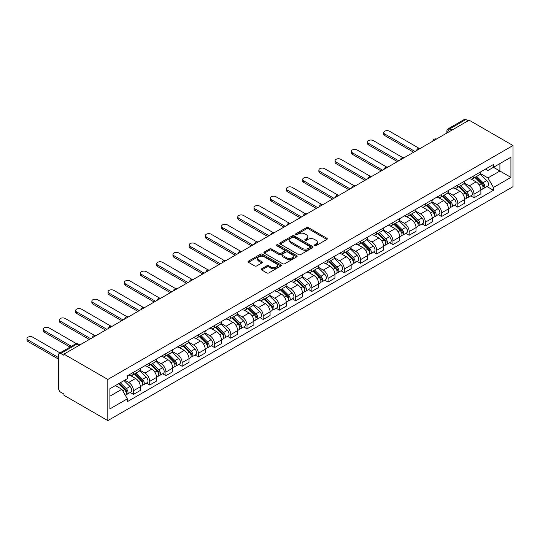 <?xml version="1.0" encoding="UTF-8"?>
<svg xmlns="http://www.w3.org/2000/svg" width="540" height="540" viewBox="0 0 540 540"><rect width="100%" height="100%" fill="white"/><g stroke="black" fill="none" stroke-linecap="round" stroke-linejoin="round"><path stroke-width="0.81" d="M314.597 245.693A1.013 0.581 0 0 0 316.028 245.693L326.869 239.436A1.445 0.83 0 0 0 327.287 238.849A1.445 0.83 0 0 0 326.869 238.255L308.502 227.657A1.445 0.83 0 0 0 306.464 227.657L295.623 233.915A1.013 0.581 0 0 0 295.326 234.326A1.013 0.581 0 0 0 295.623 234.738A1.013 0.581 0 0 0 297.047 234.738L298.451 233.928A4.617 2.666 0 0 1 304.978 233.928L306.511 234.812A4.617 2.666 0 0 1 307.861 236.696A4.617 2.666 0 0 1 306.511 238.579L305.107 239.389A1.013 0.581 0 0 0 304.81 239.807A1.013 0.581 0 0 0 305.107 240.219A1.013 0.581 0 0 0 306.538 240.219L307.942 239.409A4.617 2.666 0 0 1 314.469 239.409L316.001 240.293A4.617 2.666 0 0 1 317.351 242.177A4.617 2.666 0 0 1 316.001 244.06L314.597 244.87A1.013 0.581 0 0 0 314.3 245.282A1.013 0.581 0 0 0 314.597 245.693L314.597 244.87M261.671 268.772A1.445 0.83 0 0 0 261.245 269.359A1.445 0.83 0 0 0 261.671 269.953L266.821 272.923A1.445 0.83 0 0 0 268.859 272.923L280.901 265.97A1.445 0.83 0 0 0 281.327 265.383A1.445 0.83 0 0 0 280.901 264.796L262.535 254.192A1.445 0.83 0 0 0 260.496 254.192L248.454 261.144A1.445 0.83 0 0 0 248.036 261.731A1.445 0.83 0 0 0 248.454 262.319L254.678 265.916A1.445 0.83 0 0 0 256.723 265.916L261.873 262.94A1.445 0.83 0 0 0 262.298 262.352A1.445 0.83 0 0 0 261.873 261.758L258.788 259.983A3.861 2.228 0 0 1 257.654 258.404A3.861 2.228 0 0 1 260.037 256.345A3.861 2.228 0 0 1 264.249 256.831L276.338 263.81A3.861 2.228 0 0 1 277.466 265.383A3.861 2.228 0 0 1 275.083 267.442A3.861 2.228 0 0 1 270.877 266.963L268.859 265.795A1.445 0.83 0 0 0 266.821 265.795L261.671 268.772L261.671 269.953M107.818 379.445L63.956 354.119L469.132 120.191L513 145.517L107.818 379.445L107.818 420.613L513 186.685L513 145.517M298.553 254.603A1.445 0.83 0 0 0 300.591 254.603L312.633 247.651A1.445 0.83 0 0 0 313.058 247.064A1.445 0.83 0 0 0 312.633 246.476L294.266 235.872A1.445 0.83 0 0 0 292.228 235.872L280.186 242.825A1.445 0.83 0 0 0 279.767 243.412A1.445 0.83 0 0 0 280.186 243.999L298.553 254.603M277.074 245.916A1.013 0.581 0 0 1 278.093 246.058L278.093 244.856L296.771 255.636A1.445 0.83 0 0 1 297.189 256.223A1.445 0.83 0 0 1 296.771 256.81L284.728 263.763A1.445 0.83 0 0 1 282.69 263.763L264.323 253.159L269.474 250.209L269.474 249.007L264.323 251.984A1.445 0.83 0 0 0 263.898 252.572A1.445 0.83 0 0 0 264.323 253.159L264.323 251.984M269.474 250.209A1.445 0.83 0 0 1 271.512 250.209L271.512 249.007A1.445 0.83 0 0 0 269.474 249.007M271.512 249.007L278.964 253.307A1.445 0.83 0 0 0 281.003 253.307L284.425 251.336A1.445 0.83 0 0 0 284.843 250.749A1.445 0.83 0 0 0 284.425 250.155L276.669 245.68A1.013 0.581 0 0 1 276.372 245.268A1.013 0.581 0 0 1 276.993 244.728A1.013 0.581 0 0 1 278.093 244.856M63.956 354.119L63.956 355.32L60.73 353.457A2.943 1.694 -120 0 0 59.265 353.315A2.943 1.694 -120 0 0 58.658 354.659L58.658 388.625A2.943 1.694 -120 0 0 60.73 392.229L63.956 394.092L63.956 395.287L107.818 420.613M451.987 130.093L449.8 128.831A2.943 1.694 60 0 0 448.328 128.689L464.44 119.387A2.943 1.694 60 0 1 465.912 119.529L449.8 128.831A2.943 1.694 120 0 0 447.721 132.435L447.721 132.556M468.092 120.791L465.912 119.529M474.019 175.703A6.764 3.902 60 0 1 472.621 178.74L479.48 174.778A6.764 3.902 -120 0 0 480.884 171.74M464.285 182.986L469.24 185.848A6.764 3.902 60 0 1 474.019 194.13L480.884 190.168A6.764 3.902 -120 0 0 476.098 181.886L471.19 179.05M480.884 190.168L480.884 193.826L474.019 197.788L470.732 195.892M472.621 178.74A6.764 3.902 60 0 1 469.294 178.436M474.019 194.13L474.019 197.788M457.805 185.065A6.764 3.902 60 0 1 456.401 188.102L463.266 184.14A6.764 3.902 -120 0 0 464.663 181.103M454.518 205.254L457.805 207.151L464.663 203.189L464.663 199.53A6.764 3.902 -120 0 0 459.884 191.248L454.97 188.413M456.401 188.102A6.764 3.902 60 0 1 453.074 187.799M448.072 192.348L453.026 195.21A6.764 3.902 60 0 1 457.805 203.492L457.805 207.151M441.592 194.427A6.764 3.902 60 0 1 440.188 197.465L447.053 193.502A6.764 3.902 -120 0 0 448.45 190.465M438.298 214.61L441.592 216.513L448.45 212.551L448.45 208.892A6.764 3.902 -120 0 0 443.671 200.61L438.757 197.775M440.188 197.465A6.764 3.902 60 0 1 436.86 197.161M431.851 201.71L436.806 204.572A6.764 3.902 60 0 1 441.592 212.848L441.592 216.513M425.371 203.789A6.764 3.902 60 0 1 423.974 206.827L430.832 202.865A6.764 3.902 -120 0 0 432.236 199.827M422.084 223.972L425.371 225.875L432.236 221.913L432.236 218.255A6.764 3.902 -120 0 0 427.451 209.972L422.543 207.137M423.974 206.827A6.764 3.902 60 0 1 420.647 206.516M415.638 211.073L420.593 213.935A6.764 3.902 60 0 1 425.371 222.21L425.371 225.875M409.158 213.151A6.764 3.902 60 0 1 407.761 216.189L414.619 212.227A6.764 3.902 -120 0 0 416.016 209.189M405.871 233.334L409.158 235.238L416.016 231.275L416.016 227.617A6.764 3.902 -120 0 0 411.237 219.335L406.33 216.5M407.761 216.189A6.764 3.902 60 0 1 404.426 215.879M399.425 220.435L404.379 223.29A6.764 3.902 60 0 1 409.158 231.572L409.158 235.238M392.945 222.514A6.764 3.902 60 0 1 391.541 225.551L398.405 221.589A6.764 3.902 -120 0 0 399.803 218.552M389.651 242.696L392.945 244.6L399.803 240.638L399.803 236.979A6.764 3.902 -120 0 0 395.024 228.697L390.11 225.862M391.541 225.551A6.764 3.902 60 0 1 388.213 225.241M383.204 229.797L388.159 232.652A6.764 3.902 60 0 1 392.945 240.935L392.945 244.6M376.724 231.876A6.764 3.902 60 0 1 375.327 234.913L382.185 230.951A6.764 3.902 -120 0 0 383.589 227.914M373.437 252.059L376.724 253.962L383.589 250L383.589 246.341A6.764 3.902 -120 0 0 378.803 238.059L373.896 235.224M375.327 234.913A6.764 3.902 60 0 1 371.999 234.603M366.991 239.159L371.945 242.015A6.764 3.902 60 0 1 376.724 250.297L376.724 253.962M360.511 241.238A6.764 3.902 60 0 1 359.113 244.269L365.971 240.314A6.764 3.902 -120 0 0 367.369 237.276M357.224 261.421L360.511 263.324L367.376 259.362L367.376 255.697A6.764 3.902 -120 0 0 362.59 247.421L357.683 244.586M359.113 244.269A6.764 3.902 60 0 1 355.786 243.965M350.777 248.522L355.732 251.377A6.764 3.902 60 0 1 360.511 259.659L360.511 263.324M344.297 250.601A6.764 3.902 60 0 1 342.893 253.631L349.758 249.676A6.764 3.902 -120 0 0 351.155 246.638M341.01 270.783L344.297 272.687L351.155 268.724L351.155 265.059A6.764 3.902 -120 0 0 346.376 256.777L341.462 253.942M342.893 253.631A6.764 3.902 60 0 1 339.566 253.328M334.557 257.877L339.518 260.739A6.764 3.902 60 0 1 344.297 269.021L344.297 272.687M328.084 259.963A6.764 3.902 60 0 1 326.68 262.994L333.538 259.038A6.764 3.902 -120 0 0 334.942 256M324.79 280.145L328.084 282.049L334.942 278.087L334.942 274.421A6.764 3.902 -120 0 0 330.163 266.139L325.249 263.304M326.68 262.994A6.764 3.902 60 0 1 323.352 262.69M318.344 267.239L323.298 270.101A6.764 3.902 60 0 1 328.084 278.384L328.084 282.049M311.863 269.325A6.764 3.902 60 0 1 310.466 272.356L317.324 268.4A6.764 3.902 -120 0 0 318.728 265.363M308.576 289.507L311.863 291.404L318.728 287.449L318.728 283.784A6.764 3.902 -120 0 0 313.943 275.501L309.035 272.666M310.466 272.356A6.764 3.902 60 0 1 307.139 272.052M302.13 276.601L307.084 279.464A6.764 3.902 60 0 1 311.863 287.746L311.863 291.404M295.65 278.687A6.764 3.902 60 0 1 294.253 281.718L301.111 277.763A6.764 3.902 -120 0 0 302.508 274.725M292.363 298.87L295.65 300.767L302.508 296.811L302.508 293.146A6.764 3.902 -120 0 0 297.729 284.863L292.822 282.029M294.253 281.718A6.764 3.902 60 0 1 290.918 281.414M285.916 285.964L290.871 288.826A6.764 3.902 60 0 1 295.65 297.108L295.65 300.767M279.437 288.05A6.764 3.902 60 0 1 278.033 291.08L284.897 287.118A6.764 3.902 -120 0 0 286.295 284.087M276.143 308.232L279.437 310.129L286.295 306.173L286.295 302.508A6.764 3.902 -120 0 0 281.516 294.226L276.601 291.391M278.033 291.08A6.764 3.902 60 0 1 274.705 290.776M269.696 295.326L274.651 298.188A6.764 3.902 60 0 1 279.437 306.47L279.437 310.129M263.216 297.412A6.764 3.902 60 0 1 261.819 300.443L268.677 296.48A6.764 3.902 -120 0 0 270.081 293.45M259.929 317.594L263.216 319.491L270.081 315.536L270.081 311.87A6.764 3.902 -120 0 0 265.295 303.588L260.388 300.753M261.819 300.443A6.764 3.902 60 0 1 258.491 300.139M253.483 304.688L258.437 307.55A6.764 3.902 60 0 1 263.216 315.832L263.216 319.491M247.003 306.767A6.764 3.902 60 0 1 245.606 309.805L252.464 305.843A6.764 3.902 -120 0 0 253.861 302.812M243.716 326.957L247.003 328.853L253.861 324.891L253.861 321.233A6.764 3.902 -120 0 0 249.082 312.95L244.175 310.115M245.606 309.805A6.764 3.902 60 0 1 242.271 309.501M237.269 314.05L242.224 316.913A6.764 3.902 60 0 1 247.003 325.195L247.003 328.853M230.789 316.13A6.764 3.902 60 0 1 229.385 319.167L236.25 315.205A6.764 3.902 -120 0 0 237.647 312.174M227.495 336.319L230.789 338.216L237.647 334.253L237.647 330.595A6.764 3.902 -120 0 0 232.868 322.312L227.954 319.478M229.385 319.167A6.764 3.902 60 0 1 226.058 318.863M221.049 323.413L226.004 326.275A6.764 3.902 60 0 1 230.789 334.557L230.789 338.216M214.569 325.492A6.764 3.902 60 0 1 213.172 328.529L220.03 324.567A6.764 3.902 -120 0 0 221.434 321.536M211.282 345.681L214.576 347.578L221.434 343.615L221.434 339.957A6.764 3.902 -120 0 0 216.648 331.675L211.741 328.84M213.172 328.529A6.764 3.902 60 0 1 209.844 328.226M204.835 332.775L209.79 335.637A6.764 3.902 60 0 1 214.576 343.919L214.576 347.578M198.356 334.854A6.764 3.902 60 0 1 196.958 337.892L203.816 333.929A6.764 3.902 -120 0 0 205.22 330.899M195.068 355.043L198.356 356.94L205.22 352.978L205.22 349.319A6.764 3.902 -120 0 0 200.435 341.037L195.527 338.202M196.958 337.892A6.764 3.902 60 0 1 193.631 337.588M188.622 342.137L193.576 344.999A6.764 3.902 60 0 1 198.356 353.281L198.356 356.94M182.142 344.216A6.764 3.902 60 0 1 180.738 347.254L187.603 343.291A6.764 3.902 -120 0 0 189 340.254M178.855 364.406L182.142 366.302L189 362.34L189 358.682A6.764 3.902 -120 0 0 184.221 350.399L179.307 347.564M180.738 347.254A6.764 3.902 60 0 1 177.41 346.95M172.402 351.5L177.363 354.362A6.764 3.902 60 0 1 182.142 362.644L182.142 366.302M165.929 353.579A6.764 3.902 60 0 1 164.525 356.616L171.389 352.654A6.764 3.902 -120 0 0 172.787 349.616M162.635 373.768L165.929 375.664L172.787 371.702L172.787 368.044A6.764 3.902 -120 0 0 168.008 359.762L163.094 356.927M164.525 356.616A6.764 3.902 60 0 1 161.197 356.312M156.188 360.862L161.143 363.724A6.764 3.902 60 0 1 165.929 372.006L165.929 375.664M149.708 362.941A6.764 3.902 60 0 1 148.311 365.978L155.169 362.016A6.764 3.902 -120 0 0 156.573 358.979M146.421 383.13L149.708 385.027L156.573 381.065L156.573 377.406A6.764 3.902 -120 0 0 151.787 369.124L146.88 366.289M148.311 365.978A6.764 3.902 60 0 1 144.983 365.675M139.975 370.224L144.929 373.086A6.764 3.902 60 0 1 149.708 381.368L149.708 385.027M133.495 372.303A6.764 3.902 60 0 1 132.097 375.34L138.956 371.378A6.764 3.902 -120 0 0 140.353 368.341M130.208 392.492L133.495 394.389L140.353 390.427L140.353 386.768A6.764 3.902 -120 0 0 135.574 378.486L130.667 375.651M132.097 375.34A6.764 3.902 60 0 1 128.763 375.037M124.76 380.167L128.716 382.448A6.764 3.902 60 0 1 133.495 390.731L133.495 394.389M485.507 169.074L487.951 170.485L510.921 157.221L499.905 163.58L499.905 171.025L487.951 177.923L480.499 173.624M109.897 396.191L121.851 389.286L127.359 398.831L109.897 408.908L109.897 388.746L127.359 378.668L127.359 375.847L493.459 164.484L493.459 167.299L510.921 177.383L493.459 187.468L487.951 177.923M510.921 157.221L510.921 177.383M127.359 398.831L127.359 401.652L493.459 190.289L493.459 187.468M121.851 389.286L115.412 385.567M486.945 186.529L493.459 190.289M315.002 245.835L316.001 245.261A4.617 2.666 0 0 0 317.351 243.378L317.351 242.177M307.861 236.696L307.861 237.897A4.617 2.666 0 0 1 306.511 239.78L305.512 240.361M326.849 239.45L308.502 228.852A1.445 0.83 0 0 0 306.464 228.852L296.021 234.88M312.633 246.476L312.633 247.651L294.266 237.074A1.445 0.83 0 0 0 292.228 237.074L280.206 244.013L280.186 242.825M310.082 247.475A1.013 0.581 0 0 0 310.379 247.064A1.013 0.581 0 0 0 310.082 246.652L293.963 237.344A1.013 0.581 0 0 0 292.531 237.344L291.053 238.201A4.617 2.666 0 0 0 289.703 240.084A4.617 2.666 0 0 0 291.053 241.967L302.076 248.333A4.617 2.666 0 0 0 308.603 248.333L310.082 247.475L310.082 248.677A1.013 0.581 0 0 0 310.379 248.265L310.379 247.064M289.703 240.084L289.703 241.286A4.617 2.666 0 0 0 291.053 243.169L291.053 241.967M310.082 248.677L308.603 249.534A4.617 2.666 0 0 1 302.076 249.534L291.053 243.169M271.512 250.209L278.964 254.509A1.445 0.83 0 0 0 281.003 254.509L284.425 252.538A1.445 0.83 0 0 0 284.843 251.944L284.843 250.749M278.093 246.058L296.75 256.824M286.693 257.769A3.861 2.228 0 0 0 290.898 258.255A3.861 2.228 0 0 0 293.281 256.196A3.861 2.228 0 0 0 292.154 254.617L287.894 252.16A1.445 0.83 0 0 0 285.849 252.16L282.434 254.131A1.445 0.83 0 0 0 282.008 254.725A1.445 0.83 0 0 0 282.434 255.312L286.693 257.769L286.693 258.971A3.861 2.228 0 0 0 290.898 259.457A3.861 2.228 0 0 0 293.281 257.398L293.281 256.196M282.008 254.725L282.008 255.919A1.445 0.83 0 0 0 282.434 256.514L282.434 255.312M286.693 258.971L282.434 256.514M277.466 265.383L277.466 266.584A3.861 2.228 0 0 1 275.083 268.643A3.861 2.228 0 0 1 270.877 268.157L268.859 266.996A1.445 0.83 0 0 0 266.821 266.996L261.691 269.959M257.654 258.404L257.654 259.605A3.861 2.228 0 0 0 258.788 261.178L258.788 259.983M261.873 261.758L261.873 262.94L258.788 261.178M280.881 265.984L262.535 255.393A1.445 0.83 0 0 0 260.496 255.393L248.474 262.332M474.896 177.424L481.282 183.728A3.672 2.12 60 0 1 482.254 189.236L480.877 190.033M476.165 178.686L478.872 180.245M418.993 148.257L389.515 131.233A3.382 1.951 -0 0 0 385.83 130.808A3.382 1.951 -0 0 0 383.744 132.617A3.382 1.951 -0 0 0 384.73 133.994L414.976 151.457M475.605 177.019L482.598 183.917A1.762 1.019 60 0 1 483.064 186.563A1.762 1.019 60 0 1 482.902 186.624M476.658 176.404L483.05 182.709A3.672 2.12 60 0 1 484.015 188.217A3.672 2.12 60 0 1 482.909 188.339M480.236 174.083L486.79 180.549A3.672 2.12 60 0 1 487.762 186.057L484.015 188.217M413.627 152.239L384.73 135.554A3.382 1.951 180 0 1 383.744 134.177L383.744 132.617M458.676 186.786L465.068 193.091A3.672 2.12 60 0 1 466.034 198.599L464.663 199.395M459.952 188.048L462.659 189.607M402.779 157.613L373.295 140.596A3.382 1.951 -0 0 0 369.61 140.171A3.382 1.951 -0 0 0 367.524 141.98A3.382 1.951 -0 0 0 368.516 143.357L398.763 160.819M459.385 186.381L466.385 193.279A1.762 1.019 60 0 1 466.844 195.925A1.762 1.019 60 0 1 466.688 195.986M460.445 185.767L466.83 192.071A3.672 2.12 60 0 1 467.802 197.579A3.672 2.12 60 0 1 466.695 197.701M464.022 183.445L470.576 189.911A3.672 2.12 60 0 1 471.542 195.419L467.802 197.579M397.413 161.602L368.516 144.916A3.382 1.951 180 0 1 367.524 143.539L367.524 141.98M442.463 196.148L448.848 202.453A3.672 2.12 60 0 1 449.82 207.961L448.45 208.751M443.738 197.404L446.445 198.97M386.559 166.975L357.082 149.958A3.382 1.951 -0 0 0 353.396 149.533A3.382 1.951 -0 0 0 351.311 151.342A3.382 1.951 -0 0 0 352.303 152.719L382.55 170.181M443.171 195.743L450.164 202.642A1.762 1.019 60 0 1 450.63 205.288A1.762 1.019 60 0 1 450.468 205.349M444.231 195.129L450.617 201.434A3.672 2.12 60 0 1 451.589 206.941A3.672 2.12 60 0 1 450.475 207.063M447.802 192.807L454.356 199.274A3.672 2.12 60 0 1 455.328 204.782L451.589 206.941M381.2 170.964L352.303 154.278A3.382 1.951 180 0 1 351.311 152.901L351.311 151.342M426.249 205.511L432.635 211.815A3.672 2.12 60 0 1 433.607 217.323L432.236 218.113M427.518 206.766L430.232 208.332M370.346 176.337L340.868 159.32A3.382 1.951 -0 0 0 337.183 158.895A3.382 1.951 -0 0 0 335.097 160.697A3.382 1.951 -0 0 0 336.082 162.081L366.329 179.543M426.958 205.106L433.951 212.004A1.762 1.019 60 0 1 434.417 214.65A1.762 1.019 60 0 1 434.255 214.711M428.011 204.491L434.403 210.796A3.672 2.12 60 0 1 435.368 216.304A3.672 2.12 60 0 1 434.261 216.425M431.588 202.169L438.143 208.636A3.672 2.12 60 0 1 439.115 214.144L435.368 216.304M364.979 180.326L336.082 163.64A3.382 1.951 180 0 1 335.097 162.263L335.097 160.697M410.029 214.873L416.421 221.177A3.672 2.12 60 0 1 417.386 226.685L416.016 227.475M411.305 216.128L414.011 217.694M354.132 185.699L324.648 168.683A3.382 1.951 -0 0 0 320.969 168.257A3.382 1.951 -0 0 0 318.877 170.06A3.382 1.951 -0 0 0 319.869 171.443L350.116 188.906M410.738 214.468L417.737 221.366A1.762 1.019 60 0 1 418.203 224.012A1.762 1.019 60 0 1 418.041 224.073M411.797 213.853L418.19 220.158A3.672 2.12 60 0 1 419.155 225.666A3.672 2.12 60 0 1 418.048 225.781M415.375 211.532L421.929 217.998A3.672 2.12 60 0 1 422.901 223.506L419.155 225.666M348.766 189.689L319.869 173.003A3.382 1.951 180 0 1 318.877 171.626L318.877 170.06M393.815 224.235L400.201 230.54A3.672 2.12 60 0 1 401.173 236.048L399.803 236.837M395.091 225.491L397.798 227.056M337.912 195.062L308.435 178.045A3.382 1.951 -0 0 0 304.749 177.62A3.382 1.951 -0 0 0 302.663 179.422A3.382 1.951 -0 0 0 303.656 180.806L333.902 198.268M394.524 223.83L401.517 230.728A1.762 1.019 60 0 1 401.983 233.375A1.762 1.019 60 0 1 401.821 233.435M395.584 223.216L401.969 229.52A3.672 2.12 60 0 1 402.941 235.028A3.672 2.12 60 0 1 401.827 235.143M399.155 220.887L405.715 227.36A3.672 2.12 60 0 1 406.681 232.868L402.941 235.028M332.552 199.051L303.656 182.365A3.382 1.951 180 0 1 302.663 180.988L302.663 179.422M377.602 233.597L383.987 239.902A3.672 2.12 60 0 1 384.959 245.41L383.589 246.2M378.871 234.853L381.584 236.419M321.698 204.424L292.221 187.407A3.382 1.951 -0 0 0 288.536 186.982A3.382 1.951 -0 0 0 286.45 188.784A3.382 1.951 -0 0 0 287.435 190.168L317.689 207.63M378.311 233.185L385.304 240.091A1.762 1.019 60 0 1 385.769 242.737A1.762 1.019 60 0 1 385.607 242.798M379.37 232.578L385.756 238.882A3.672 2.12 60 0 1 386.728 244.391A3.672 2.12 60 0 1 385.614 244.505M382.941 230.249L389.495 236.722A3.672 2.12 60 0 1 390.467 242.231L386.728 244.391M316.332 208.413L287.435 191.727A3.382 1.951 180 0 1 286.45 190.343L286.45 188.784M361.382 242.96L367.774 249.264A3.672 2.12 60 0 1 368.739 254.772L367.369 255.562M362.657 244.215L365.364 245.781M305.485 213.786L276.007 196.769A3.382 1.951 -0 0 0 272.322 196.344A3.382 1.951 -0 0 0 270.229 198.146A3.382 1.951 -0 0 0 271.222 199.53L301.469 216.992M362.09 242.548L369.09 249.453A1.762 1.019 60 0 1 369.556 252.099A1.762 1.019 60 0 1 369.394 252.16M363.15 241.94L369.542 248.245A3.672 2.12 60 0 1 370.507 253.753A3.672 2.12 60 0 1 369.401 253.868M366.728 239.612L373.282 246.078A3.672 2.12 60 0 1 374.254 251.593L370.507 253.753M300.119 217.775L271.222 201.089A3.382 1.951 180 0 1 270.229 199.706L270.229 198.146M345.168 252.322L351.56 258.626A3.672 2.12 60 0 1 352.526 264.134L351.155 264.924M346.444 253.577L349.151 255.143M289.265 223.148L259.787 206.132A3.382 1.951 -0 0 0 256.102 205.706A3.382 1.951 -0 0 0 254.016 207.509A3.382 1.951 -0 0 0 255.008 208.892L285.255 226.355M345.877 251.91L352.87 258.815A1.762 1.019 60 0 1 353.336 261.461A1.762 1.019 60 0 1 353.18 261.522M346.937 251.303L353.322 257.607A3.672 2.12 60 0 1 354.294 263.115A3.672 2.12 60 0 1 353.187 263.23M350.514 248.974L357.068 255.44A3.672 2.12 60 0 1 358.034 260.955L354.294 263.115M283.905 227.131L255.008 210.451A3.382 1.951 180 0 1 254.016 209.068L254.016 207.509M328.954 261.684L335.34 267.988A3.672 2.12 60 0 1 336.312 273.497L334.942 274.286M330.23 262.94L332.937 264.506M273.051 232.511L243.574 215.494A3.382 1.951 -0 0 0 239.888 215.069A3.382 1.951 -0 0 0 237.803 216.871A3.382 1.951 -0 0 0 238.795 218.255L269.041 235.717M329.663 261.272L336.656 268.178A1.762 1.019 60 0 1 337.122 270.824A1.762 1.019 60 0 1 336.96 270.884M330.723 260.665L337.109 266.963A3.672 2.12 60 0 1 338.081 272.477A3.672 2.12 60 0 1 336.967 272.592M334.294 258.336L340.848 264.803A3.672 2.12 60 0 1 341.82 270.317L338.081 272.477M267.692 236.493L238.795 219.814A3.382 1.951 180 0 1 237.803 218.43L237.803 216.871M312.741 271.046L319.127 277.351A3.672 2.12 60 0 1 320.099 282.859L318.722 283.649M314.01 272.302L316.717 273.868M256.838 241.873L227.36 224.856A3.382 1.951 -0 0 0 223.675 224.431A3.382 1.951 -0 0 0 221.589 226.233A3.382 1.951 -0 0 0 222.575 227.617L252.821 245.079M313.45 270.635L320.443 277.54A1.762 1.019 60 0 1 320.909 280.186A1.762 1.019 60 0 1 320.747 280.247M314.503 270.027L320.895 276.325A3.672 2.12 60 0 1 321.86 281.84A3.672 2.12 60 0 1 320.753 281.954M318.08 267.698L324.635 274.165A3.672 2.12 60 0 1 325.607 279.68L321.86 281.84M251.471 245.855L222.575 229.176A3.382 1.951 180 0 1 221.589 227.792L221.589 226.233M296.521 280.409L302.913 286.713A3.672 2.12 60 0 1 303.878 292.221L302.508 293.011M297.797 281.664L300.503 283.23M240.624 251.235L211.14 234.218A3.382 1.951 -0 0 0 207.454 233.793A3.382 1.951 -0 0 0 205.369 235.595A3.382 1.951 -0 0 0 206.361 236.979L236.608 254.441M297.23 279.997L304.229 286.902A1.762 1.019 60 0 1 304.695 289.541A1.762 1.019 60 0 1 304.533 289.609M298.289 279.389L304.675 285.687A3.672 2.12 60 0 1 305.647 291.202A3.672 2.12 60 0 1 304.54 291.317M301.867 277.06L308.421 283.527A3.672 2.12 60 0 1 309.386 289.042L305.647 291.202M235.258 255.218L206.361 238.538A3.382 1.951 180 0 1 205.369 237.154L205.369 235.595M280.307 289.771L286.693 296.069A3.672 2.12 60 0 1 287.665 301.583L286.295 302.373M281.583 291.026L284.29 292.592M224.404 260.597L194.927 243.581A3.382 1.951 -0 0 0 191.241 243.155A3.382 1.951 -0 0 0 189.155 244.958A3.382 1.951 -0 0 0 190.148 246.341L220.394 263.803M281.016 289.359L288.009 296.264A1.762 1.019 60 0 1 288.475 298.904A1.762 1.019 60 0 1 288.313 298.971M282.076 288.752L288.461 295.049A3.672 2.12 60 0 1 289.433 300.564A3.672 2.12 60 0 1 288.32 300.679M285.647 286.423L292.207 292.889A3.672 2.12 60 0 1 293.173 298.404L289.433 300.564M219.044 264.58L190.148 247.901A3.382 1.951 180 0 1 189.155 246.517L189.155 244.958M264.094 299.133L270.479 305.431A3.672 2.12 60 0 1 271.451 310.946L270.081 311.735M265.363 300.389L268.076 301.954M208.19 269.959L178.713 252.943A3.382 1.951 -0 0 0 175.028 252.518A3.382 1.951 -0 0 0 172.942 254.32A3.382 1.951 -0 0 0 173.927 255.697L204.181 273.166M264.803 298.721L271.796 305.627A1.762 1.019 60 0 1 272.261 308.266A1.762 1.019 60 0 1 272.099 308.333M265.856 298.114L272.248 304.412A3.672 2.12 60 0 1 273.213 309.926A3.672 2.12 60 0 1 272.106 310.041M269.433 295.785L275.987 302.252A3.672 2.12 60 0 1 276.959 307.76L273.213 309.926M202.824 273.942L173.927 257.263A3.382 1.951 180 0 1 172.942 255.879L172.942 254.32M247.874 308.495L254.266 314.793A3.672 2.12 60 0 1 255.231 320.308L253.861 321.098M249.149 309.751L251.856 311.317M191.977 279.322L162.493 262.298A3.382 1.951 -0 0 0 158.814 261.88A3.382 1.951 -0 0 0 156.722 263.682A3.382 1.951 -0 0 0 157.714 265.059L187.96 282.528M248.582 308.084L255.582 314.989A1.762 1.019 60 0 1 256.048 317.628A1.762 1.019 60 0 1 255.886 317.696M249.642 307.476L256.034 313.774A3.672 2.12 60 0 1 257 319.282A3.672 2.12 60 0 1 255.893 319.403M253.22 305.147L259.774 311.614A3.672 2.12 60 0 1 260.746 317.122L257 319.282M186.611 283.304L157.714 266.625A3.382 1.951 180 0 1 156.722 265.241L156.722 263.682M231.66 317.858L238.046 324.155A3.672 2.12 60 0 1 239.018 329.67L237.647 330.46M232.936 319.113L235.643 320.672M175.757 288.684L146.279 271.661A3.382 1.951 -0 0 0 142.594 271.242A3.382 1.951 -0 0 0 140.508 273.044A3.382 1.951 -0 0 0 141.5 274.421L171.747 291.89M232.369 317.446L239.362 324.344A1.762 1.019 60 0 1 239.828 326.99A1.762 1.019 60 0 1 239.666 327.058M233.429 316.838L239.814 323.136A3.672 2.12 60 0 1 240.786 328.644A3.672 2.12 60 0 1 239.672 328.766M236.999 314.51L243.56 320.976A3.672 2.12 60 0 1 244.526 326.484L240.786 328.644M170.397 292.666L141.5 275.987A3.382 1.951 180 0 1 140.508 274.603L140.508 273.044M215.447 327.22L221.832 333.518A3.672 2.12 60 0 1 222.804 339.032L221.434 339.822M216.722 328.475L219.429 330.035M159.543 298.046L130.066 281.023A3.382 1.951 -0 0 0 126.38 280.604A3.382 1.951 -0 0 0 124.294 282.406A3.382 1.951 -0 0 0 125.28 283.784L155.534 301.253M216.155 326.808L223.148 333.707A1.762 1.019 60 0 1 223.614 336.353A1.762 1.019 60 0 1 223.452 336.42M217.215 326.194L223.601 332.498A3.672 2.12 60 0 1 224.573 338.006A3.672 2.12 60 0 1 223.459 338.128M220.786 323.872L227.34 330.338A3.672 2.12 60 0 1 228.312 335.846L224.573 338.006M154.177 302.029L125.28 285.35A3.382 1.951 180 0 1 124.294 283.966L124.294 282.406M199.226 336.582L205.619 342.88A3.672 2.12 60 0 1 206.584 348.388L205.214 349.184M200.502 337.838L203.209 339.397M143.33 307.409L113.852 290.385A3.382 1.951 -0 0 0 110.167 289.966A3.382 1.951 -0 0 0 108.074 291.769A3.382 1.951 -0 0 0 109.067 293.146L139.313 310.608M199.935 336.17L206.935 343.069A1.762 1.019 60 0 1 207.4 345.715A1.762 1.019 60 0 1 207.238 345.782M200.995 335.556L207.387 341.861A3.672 2.12 60 0 1 208.352 347.369A3.672 2.12 60 0 1 207.245 347.49M204.572 333.234L211.126 339.701A3.672 2.12 60 0 1 212.099 345.209L208.352 347.369M137.963 311.391L109.067 294.705A3.382 1.951 180 0 1 108.074 293.328L108.074 291.769M183.013 345.944L189.405 352.242A3.672 2.12 60 0 1 190.37 357.75L189 358.546M184.288 347.2L186.995 348.759M127.116 316.771L97.632 299.747A3.382 1.951 -0 0 0 93.947 299.329A3.382 1.951 -0 0 0 91.861 301.131A3.382 1.951 -0 0 0 92.853 302.508L123.1 319.97M183.722 345.533L190.715 352.431A1.762 1.019 60 0 1 191.18 355.077A1.762 1.019 60 0 1 191.025 355.144M184.781 344.918L191.167 351.223A3.672 2.12 60 0 1 192.139 356.731A3.672 2.12 60 0 1 191.032 356.852M188.359 342.596L194.913 349.063A3.672 2.12 60 0 1 195.878 354.571L192.139 356.731M121.75 320.753L92.853 304.067A3.382 1.951 180 0 1 91.861 302.69L91.861 301.131M166.799 355.3L173.185 361.604A3.672 2.12 60 0 1 174.157 367.112L172.787 367.909M168.075 356.562L170.782 358.121M110.896 326.133L81.419 309.11A3.382 1.951 -0 0 0 77.733 308.691A3.382 1.951 -0 0 0 75.647 310.493A3.382 1.951 -0 0 0 76.64 311.87L106.886 329.332M167.508 354.895L174.501 361.793A1.762 1.019 60 0 1 174.967 364.439A1.762 1.019 60 0 1 174.805 364.507M168.568 354.281L174.953 360.585A3.672 2.12 60 0 1 175.925 366.093A3.672 2.12 60 0 1 174.812 366.214M172.139 351.959L178.693 358.425A3.672 2.12 60 0 1 179.665 363.933L175.925 366.093M105.536 330.115L76.64 313.43A3.382 1.951 180 0 1 75.647 312.053L75.647 310.493M150.586 364.662L156.971 370.967A3.672 2.12 60 0 1 157.943 376.475L156.566 377.271M151.855 365.924L154.568 367.483M94.682 335.495L65.205 318.472A3.382 1.951 -0 0 0 61.52 318.047A3.382 1.951 -0 0 0 59.434 319.856A3.382 1.951 -0 0 0 60.419 321.233L90.666 338.695M151.294 364.257L158.288 371.156A1.762 1.019 60 0 1 158.753 373.802A1.762 1.019 60 0 1 158.591 373.862M152.347 363.643L158.74 369.947A3.672 2.12 60 0 1 159.705 375.455A3.672 2.12 60 0 1 158.598 375.577M155.925 361.321L162.479 367.787A3.672 2.12 60 0 1 163.451 373.295L159.705 375.455M89.316 339.478L60.419 322.792A3.382 1.951 180 0 1 59.434 321.415L59.434 319.856M134.365 374.024L140.758 380.329A3.672 2.12 60 0 1 141.723 385.837L140.353 386.633M135.641 375.287L138.348 376.846M76.39 343.656L48.985 327.834A3.382 1.951 -0 0 0 45.306 327.409A3.382 1.951 -0 0 0 43.214 329.218A3.382 1.951 -0 0 0 44.206 330.595L71.408 346.302M135.074 373.619L142.074 380.518A1.762 1.019 60 0 1 142.54 383.164A1.762 1.019 60 0 1 142.378 383.225M136.134 373.005L142.519 379.31A3.672 2.12 60 0 1 143.492 384.818A3.672 2.12 60 0 1 142.385 384.939M139.712 370.683L146.266 377.15A3.672 2.12 60 0 1 147.231 382.658L143.492 384.818M70.058 347.078L44.206 332.154A3.382 1.951 180 0 1 43.214 330.777L43.214 329.218M118.53 383.764L124.538 389.691A3.672 2.12 60 0 1 125.51 395.199L125.327 395.307M119.428 384.649L122.135 386.208M59.974 352.904L32.771 337.196A3.382 1.951 -0 0 0 29.086 336.771A3.382 1.951 -0 0 0 27 338.58A3.382 1.951 -0 0 0 27.992 339.957L58.658 357.662M119.239 383.353L125.854 389.88A1.762 1.019 60 0 1 126.32 392.526A1.762 1.019 60 0 1 126.158 392.587M120.299 382.745L126.306 388.672A3.672 2.12 60 0 1 127.278 394.18A3.672 2.12 60 0 1 126.164 394.301M124.038 380.585L130.052 386.512A3.672 2.12 60 0 1 131.018 392.02L127.278 394.18M58.658 359.221L27.992 341.516A3.382 1.951 180 0 1 27 340.139L27 338.58M447.829 132.496L447.721 132.435A2.943 1.694 0 0 1 446.864 131.233L446.864 133.049M149.708 381.368L156.573 377.406M165.929 372.006L172.787 368.044M182.142 362.644L189 358.682M198.356 353.281L205.22 349.319M214.576 343.919L221.434 339.957M230.789 334.557L237.647 330.595M247.003 325.195L253.861 321.233M263.216 315.832L270.081 311.87M279.437 306.47L286.295 302.508M295.65 297.108L302.508 293.146M311.863 287.746L318.728 283.784M328.084 278.384L334.942 274.421M344.297 269.021L351.155 265.059M360.511 259.659L367.376 255.697M376.724 250.297L383.589 246.341M392.945 240.935L399.803 236.979M409.158 231.572L416.016 227.617M425.371 222.21L432.236 218.255M441.592 212.848L448.45 208.892M457.805 203.492L464.663 199.53M133.495 390.731L140.353 386.768M128.716 382.448L135.574 378.486M144.929 373.086L151.787 369.124M161.143 363.724L168.008 359.762M177.363 354.362L184.221 350.399M193.576 344.999L200.435 341.037M209.79 335.637L216.648 331.675M226.004 326.275L232.868 322.312M242.224 316.913L249.082 312.95M258.437 307.55L265.295 303.588M274.651 298.188L281.516 294.226M290.871 288.826L297.729 284.863M307.084 279.464L313.943 275.501M323.298 270.101L330.163 266.139M339.518 260.739L346.376 256.777M355.732 251.377L362.59 247.421M371.945 242.015L378.803 238.059M388.159 232.652L395.024 228.697M404.379 223.29L411.237 219.335M420.593 213.935L427.451 209.972M436.806 204.572L443.671 200.61M453.026 195.21L459.884 191.248M469.24 185.848L476.098 181.886M436.313 139.138A2.943 1.694 120 0 0 435.017 139.887M420.1 148.5A2.943 1.694 120 0 0 418.797 149.249M403.88 157.862A2.943 1.694 120 0 0 402.584 158.612M387.666 167.225A2.943 1.694 120 0 0 386.37 167.974M371.452 176.587A2.943 1.694 120 0 0 370.156 177.336M355.239 185.949A2.943 1.694 120 0 0 353.936 186.698M339.019 195.311A2.943 1.694 120 0 0 337.723 196.06M322.805 204.674A2.943 1.694 120 0 0 321.509 205.423M306.592 214.036A2.943 1.694 120 0 0 305.289 214.785M290.372 223.398A2.943 1.694 120 0 0 289.076 224.147M274.158 232.76A2.943 1.694 120 0 0 272.862 233.51M257.945 242.123A2.943 1.694 120 0 0 256.642 242.872M241.731 251.485A2.943 1.694 120 0 0 240.428 252.234M225.511 260.847A2.943 1.694 120 0 0 224.215 261.596M209.297 270.209A2.943 1.694 120 0 0 208.001 270.959M193.084 279.572A2.943 1.694 120 0 0 191.781 280.321M176.863 288.934A2.943 1.694 120 0 0 175.568 289.683M160.65 298.296A2.943 1.694 120 0 0 159.354 299.045M144.436 307.658A2.943 1.694 120 0 0 143.134 308.408M128.216 317.021A2.943 1.694 120 0 0 126.92 317.77M112.003 326.383A2.943 1.694 120 0 0 110.707 327.132M95.789 335.738A2.943 1.694 120 0 0 94.493 336.494M79.029 345.418L76.842 344.156L60.73 353.457M79.886 344.918L78.314 344.014A2.943 1.694 120 0 0 76.842 344.156A2.943 1.694 60 0 0 75.377 344.014L59.265 353.315M316.001 245.261L316.001 244.06M305.107 240.219L305.107 239.389M306.511 239.78L306.511 238.579M295.623 234.738L295.623 233.915M306.464 228.852L306.464 227.657M308.502 228.852L308.502 227.657M326.869 239.436L326.869 238.255M292.228 237.074L292.228 235.872M294.266 237.074L294.266 235.872M302.076 249.534L302.076 248.333M308.603 249.534L308.603 248.333M278.964 254.509L278.964 253.307M281.003 254.509L281.003 253.307M284.425 252.538L284.425 251.336M296.771 256.81L296.771 255.636M266.821 266.996L266.821 265.795M268.859 266.996L268.859 265.795M270.877 268.157L270.877 266.963M248.454 262.319L248.454 261.144M260.496 255.393L260.496 254.192M262.535 255.393L262.535 254.192M280.901 265.97L280.901 264.796M481.282 183.728L479.169 184.95M483.428 185.753L482.767 186.138M486.79 180.549L483.05 182.709M384.73 135.554L384.73 133.994M465.068 193.091L462.956 194.312M467.215 195.116L466.546 195.5M470.576 189.911L466.83 192.071M368.516 144.916L368.516 143.357M448.848 202.453L446.742 203.668M450.995 204.478L450.333 204.863M454.356 199.274L450.617 201.434M352.303 154.278L352.303 152.719M432.635 211.815L430.522 213.03M434.781 213.84L434.12 214.225M438.143 208.636L434.403 210.796M336.082 163.64L336.082 162.081M416.421 221.177L414.308 222.392M418.568 223.202L417.906 223.587M421.929 217.998L418.19 220.158M319.869 173.003L319.869 171.443M400.201 230.54L398.095 231.755M402.347 232.565L401.686 232.949M405.715 227.36L401.969 229.52M303.656 182.365L303.656 180.806M383.987 239.902L381.875 241.117M386.134 241.927L385.472 242.312M389.495 236.722L385.756 238.882M287.435 191.727L287.435 190.168M367.774 249.264L365.661 250.479M369.92 251.289L369.259 251.674M373.282 246.078L369.542 248.245M271.222 201.089L271.222 199.53M351.56 258.626L349.448 259.841M353.707 260.651L353.038 261.036M357.068 255.44L353.322 257.607M255.008 210.451L255.008 208.892M335.34 267.988L333.234 269.204M337.487 270.014L336.825 270.398M340.848 264.803L337.109 266.963M238.795 219.814L238.795 218.255M319.127 277.351L317.014 278.566M321.273 279.376L320.612 279.76M324.635 274.165L320.895 276.325M222.575 229.176L222.575 227.617M302.913 286.713L300.8 287.928M305.06 288.738L304.398 289.116M308.421 283.527L304.675 285.687M206.361 238.538L206.361 236.979M286.693 296.069L284.587 297.29M288.839 298.1L288.178 298.478M292.207 292.889L288.461 295.049M190.148 247.901L190.148 246.341M270.479 305.431L268.367 306.653M272.626 307.463L271.964 307.841M275.987 302.252L272.248 304.412M173.927 257.263L173.927 255.697M254.266 314.793L252.153 316.015M256.412 316.825L255.751 317.203M259.774 311.614L256.034 313.774M157.714 266.625L157.714 265.059M238.046 324.155L235.94 325.377M240.192 326.187L239.531 326.565M243.56 320.976L239.814 323.136M141.5 275.987L141.5 274.421M221.832 333.518L219.719 334.739M223.978 335.549L223.317 335.927M227.34 330.338L223.601 332.498M125.28 285.35L125.28 283.784M205.619 342.88L203.506 344.101M207.765 344.912L207.103 345.29M211.126 339.701L207.387 341.861M109.067 294.705L109.067 293.146M189.405 352.242L187.292 353.464M191.552 354.267L190.883 354.652M194.913 349.063L191.167 351.223M92.853 304.067L92.853 302.508M173.185 361.604L171.079 362.826M175.331 363.629L174.67 364.014M178.693 358.425L174.953 360.585M76.64 313.43L76.64 311.87M156.971 370.967L154.858 372.188M159.118 372.992L158.456 373.376M162.479 367.787L158.74 369.947M60.419 322.792L60.419 321.233M140.758 380.329L138.645 381.55M142.904 382.354L142.243 382.738M146.266 377.15L142.519 379.31M44.206 332.154L44.206 330.595M124.538 389.691L122.702 390.751M126.684 391.716L126.022 392.101M130.052 386.512L126.306 388.672M27.992 341.516L27.992 339.957M436.563 138.996A2.943 2.943 0 0 0 432.79 141.176M420.35 148.358A2.943 2.943 0 0 0 416.576 150.539M404.129 157.721A2.943 2.943 0 0 0 400.363 159.901M387.916 167.083A2.943 2.943 0 0 0 384.143 169.263M371.702 176.445A2.943 2.943 0 0 0 367.929 178.625M355.489 185.807A2.943 2.943 0 0 0 351.715 187.988M339.269 195.169A2.943 2.943 0 0 0 335.495 197.343M323.055 204.532A2.943 2.943 0 0 0 319.282 206.705M306.841 213.894A2.943 2.943 0 0 0 303.068 216.068M290.621 223.256A2.943 2.943 0 0 0 286.855 225.43M274.408 232.619A2.943 2.943 0 0 0 270.635 234.792M258.194 241.981A2.943 2.943 0 0 0 254.421 244.154M241.974 251.343A2.943 2.943 0 0 0 238.208 253.517M225.761 260.699A2.943 2.943 0 0 0 221.987 262.879M209.547 270.061A2.943 2.943 0 0 0 205.774 272.241M193.334 279.423A2.943 2.943 0 0 0 189.56 281.603M177.113 288.785A2.943 2.943 0 0 0 173.34 290.966M160.9 298.148A2.943 2.943 0 0 0 157.127 300.328M144.686 307.51A2.943 2.943 0 0 0 140.913 309.69M128.466 316.872A2.943 2.943 0 0 0 124.7 319.052M112.253 326.234A2.943 2.943 0 0 0 108.479 328.415M96.039 335.597A2.943 2.943 0 0 0 92.266 337.777M78.314 344.014A2.943 2.943 0 0 0 75.377 344.014M448.328 128.689A2.943 2.943 0 0 0 446.864 131.233"/></g></svg>
